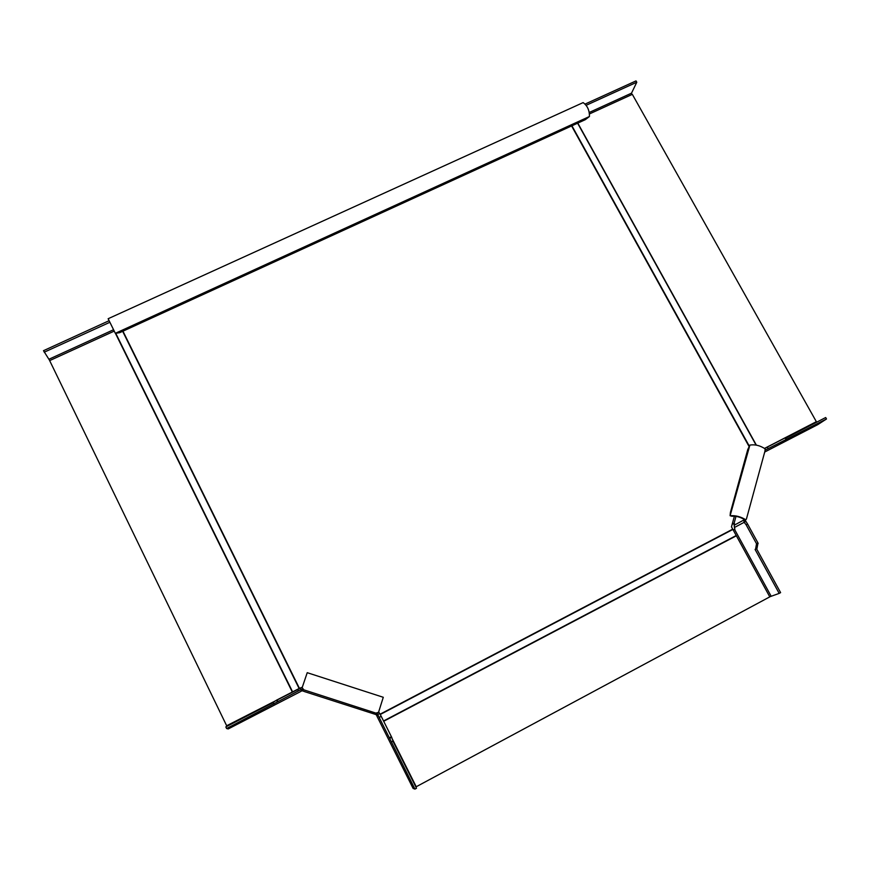 <?xml version="1.0" encoding="UTF-8"?>
<svg xmlns="http://www.w3.org/2000/svg" width="870" height="870" viewBox="0 0 870 870"><rect width="100%" height="100%" fill="white"/><g stroke="black" fill="none" stroke-linecap="round" stroke-linejoin="round"><path stroke-width="1.3" d="M769.754 596.787L779.183 593.394L755.084 549.448L756.998 548.47L757.977 542.967L747.558 523.99L746.112 524.751L744.133 522.294L745.59 521.565L734.443 527.481L734.171 525.23L743.807 520.042L744.133 522.294M747.558 523.99L745.405 520.575L743.807 520.042L744.089 519.336M756.53 548.72L780.607 592.622L779.183 593.394M734.443 527.481L734.878 529.123L733.573 529.808M749.896 445.081L730.115 515.725L730.387 512.539L747.743 449.605L749.896 445.081C755.029 444.255 760.119 445.516 765.154 448.866L764.904 451.486M732.029 516.269L730.43 515.747C735.509 515.312 740.642 516.649 745.807 519.749L744.209 519.444C740.12 516.987 736.053 515.932 732.029 516.269L730.321 515.79M746.504 518.955L745.807 519.749M732.409 523.425L734.454 523.457L734.171 525.23M732.322 523.783L734.432 524.218M765.219 450.116L826.5 418.981L817.767 424.636M826.5 418.981L825.684 417.535L785.762 438.132M764.752 448.452L767.286 447.093L768.101 448.561M767.286 447.093L785.523 437.708L786.339 439.176L785.523 437.708M745.405 520.575L745.742 519.738M755.562 549.231L756.53 543.728L746.112 524.751M379.69 713.476L378.113 714.346L379.712 713.509L378.57 712.258M390.108 738.162L391.707 737.314L393.001 741.12L391.424 741.958L377.275 713.639L377.547 712.813M378.113 714.346L376.601 715.216L377.265 716.826L413.098 788.405L414.936 789.101L416.512 788.253L392.925 741.153M376.601 715.216L375.796 714.509L377.275 713.639L375.883 713.106L378.537 712.334L383.278 697.283L307.23 672.684L383.278 697.283M375.883 713.106L303.793 689.823L302.151 687.659L307.23 672.684M300.433 687.909L297.54 689.312L298.334 690.932L226.613 728.527L228.223 728.94L300.019 691.878L301.542 690.976L300.476 687.887L301.237 689.508L302.325 689.432L302.619 690.878L304.739 691.672L375.796 714.509M226.613 728.527L225.83 726.907L273.136 702.514M302.184 687.561L300.476 687.887M301.237 689.508L298.334 690.932M297.54 689.312L276.54 700.165L273.104 702.449L273.887 704.058M302.619 690.878L301.542 690.976M303.771 689.834L302.325 689.432L302.619 688.561M379.635 717.184L381.223 716.347L379.712 713.509M391.707 737.314L381.223 716.347M414.936 789.101L391.424 741.958M49.72 360.582L43.5 350.686L109.065 320.715L109.468 321.519L108.141 318.724L115.329 333.33L119.668 332.688L585.379 119.636L589.425 116.515C589.534 110.359 587.435 105.727 583.117 102.606L108.141 318.724M585.26 104.008L636.024 80.899L636.786 82.237L631.522 93.155L631.783 94.602M110.229 322.922L114.601 331.84M44.229 352.187L109.837 322.302L109.109 320.823M109.837 322.302L110.175 322.944M582.345 102.965L583.117 102.606M586.239 105.27L636.786 82.237M734.432 516.095L731.474 526.839L769.787 596.863L416.23 786.741L392.403 739.369M416.23 786.741L392.207 738.782M379.179 712.769L378.711 711.856M378.678 711.954L378.994 712.595M302.314 687.137L226.668 725.754L302.292 687.191M764.686 448.398L816.354 421.689L764.632 448.354M589.599 113.872L632.327 94.352L816.354 421.689M226.668 725.754L49.655 360.604L114.242 331.1M734.519 529.308L771.103 596.135M736.009 516.323L733.997 523.642M785.654 437.958L815.984 422.309M817.843 424.593L764.719 452.019M785.936 439.361L785.121 437.893M756.53 543.728L757.977 542.967M758.151 543.598L756.715 544.359M274.224 701.709L226.918 726.102M277.932 701.448L277.138 699.839M276.54 700.165L277.334 701.785M391.424 736.705L389.825 737.543M115.329 333.33L114.59 331.829L115.329 333.33L589.425 116.515M48.992 359.223L113.568 329.73M589.349 112.426L631.522 93.155M383.692 721.273L736.379 535.789M383.55 720.98L736.281 535.485M732.953 529.395L380.233 714.498M380.081 714.205L732.747 529.156M571.59 125.943L748.983 446.353M299.378 688.257L122.964 331.187M756.345 445.092L577.8 123.105M756.063 445.038L577.604 123.192L756.063 445.038M571.916 125.791L749.2 445.973M299.084 688.409L122.67 331.318M115.514 333.514L292.266 691.933M115.927 333.634L292.559 691.77M764.806 451.671L746.471 518.89M377.265 716.826L413.098 788.394"/></g></svg>
